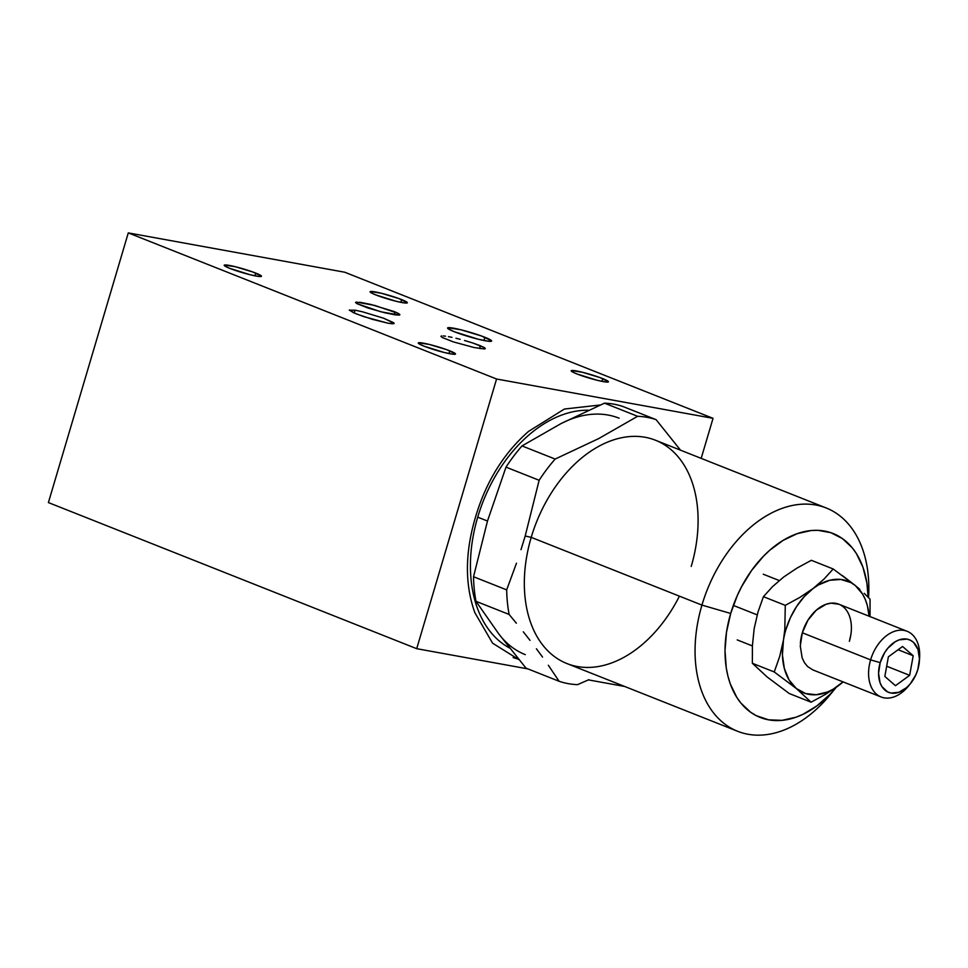 <?xml version="1.0" encoding="UTF-8"?>
<svg xmlns="http://www.w3.org/2000/svg" width="968" height="968" viewBox="0 0 968 968"><rect width="100%" height="100%" fill="white"/><g stroke="black" fill="none" stroke-linecap="round" stroke-linejoin="round"><path stroke-width="1.45" d="M392.742 323.808L388.132 323.239L394.036 323.602M393.553 322.659L383.522 318.182L362.407 311.781L355.304 310.22L353.889 312.894L355.304 310.22L362.407 311.781L383.522 318.182L394.145 323.3M454.307 331.734A22.966 2.275 -163.5 0 1 447.579 327.983A22.966 2.275 -163.5 0 1 461.288 329.882A22.966 2.275 -163.5 0 1 484.895 337.287L483.939 340.506L484.895 337.287A22.966 2.275 -163.5 0 1 491.623 341.026A22.966 2.275 -163.5 0 1 477.914 339.139A22.966 2.275 -163.5 0 1 454.307 331.734L478.398 339.26L488.138 341.22L491.623 340.918L481.507 336.005L460.804 329.761L447.918 327.741L448.075 328.709L454.307 331.734M355.607 302.621L360.132 302.306L370.587 304.388L394.375 311.611L394.799 314.794L394.375 311.611L398.707 313.608L399.857 314.83L399.155 315.096L380.654 311.732L356.756 303.577L367.949 308.018L384.889 312.797L395.331 314.878L399.155 315.096L399.699 314.334M479.741 345.479L480.164 348.661L479.741 345.479L484.085 347.476L485.222 348.698L484.52 348.964L474.199 347.56L453.314 341.885L442.122 337.445L453.314 341.885L474.199 347.56L484.52 348.964L485.077 348.202L484.085 347.476L472.88 343.023L479.741 345.479M464.519 340.494L472.88 343.023L464.519 340.494M455.952 338.243L460.175 339.308L455.952 338.243M448.462 336.646L451.995 337.348L448.462 336.646M443.211 335.932L445.498 336.174L443.211 335.932M440.972 336.489L441.686 335.944M229.9 268.414A19.433 1.924 -163.5 0 1 224.213 265.244A19.433 1.924 -163.5 0 1 235.805 266.841A19.433 1.924 -163.5 0 1 255.782 273.109L254.971 275.832L255.782 273.109A19.433 1.924 -163.5 0 1 261.469 276.279A19.433 1.924 -163.5 0 1 249.877 274.682A19.433 1.924 -163.5 0 1 229.9 268.414L250.288 274.779L258.529 276.437L261.481 276.183L252.914 272.032L235.406 266.744L224.503 265.026L224.624 265.849L229.9 268.414M375.778 294.913A19.433 1.924 -163.5 0 1 370.091 291.743A19.433 1.924 -163.5 0 1 381.682 293.34A19.433 1.924 -163.5 0 1 401.659 299.608L400.849 302.343L401.659 299.608A19.433 1.924 -163.5 0 1 407.346 302.778A19.433 1.924 -163.5 0 1 395.755 301.181A19.433 1.924 -163.5 0 1 375.778 294.913L396.166 301.278L404.406 302.936L407.359 302.681L398.792 298.531L381.283 293.243L370.381 291.525L371.627 293.05L375.778 294.913M423.936 346.145A19.433 1.924 -163.5 0 1 418.249 342.974A19.433 1.924 -163.5 0 1 429.84 344.584A19.433 1.924 -163.5 0 1 449.817 350.852L449.007 353.574L449.817 350.852A19.433 1.924 -163.5 0 1 455.504 354.022A19.433 1.924 -163.5 0 1 443.913 352.412A19.433 1.924 -163.5 0 1 423.936 346.145L444.312 352.509L452.552 354.179L455.517 353.925L446.95 349.763L429.429 344.475L418.527 342.769L418.66 343.592L423.936 346.145M576.867 373.926A19.433 1.924 -163.5 0 1 571.181 370.768A19.433 1.924 -163.5 0 1 582.772 372.365A19.433 1.924 -163.5 0 1 602.749 378.633L601.951 381.356L602.749 378.633A19.433 1.924 -163.5 0 1 608.448 381.803A19.433 1.924 -163.5 0 1 596.845 380.194A19.433 1.924 -163.5 0 1 576.867 373.926L597.256 380.303L605.496 381.961L608.448 381.707L599.882 377.544L582.373 372.269L571.471 370.55L572.717 372.075L576.867 373.926M344.741 272.226L128.284 232.901L48.4 502.574L416.7 648.681L527.875 668.888L416.7 648.681L48.4 502.574L128.284 232.901L496.572 379.008L416.7 648.681L496.572 379.008L128.284 232.901L344.741 272.226L713.041 418.333L344.741 272.226M701.183 458.36L713.041 418.333L496.572 379.008L713.041 418.333L701.183 458.36M588.435 679.887L624.675 686.469L588.435 679.887M519.005 659.68L492.567 643.163L474.816 612.599C464.773 584.406 464.979 552.631 475.457 517.275C485.936 481.895 503.614 453.278 528.48 431.45L564.429 409.028L600.245 404.999M513.125 657.55L518.727 659.341M398.707 313.608L374.81 305.44L356.321 302.077M355.619 302.343L356.756 303.577M440.984 336.211L442.122 337.445M349.303 310.159L355.304 310.22L349.303 310.159L356.43 313.947L372.511 319.367L388.132 323.239L363.871 316.657L353.514 312.737L349.315 309.966M588.532 410.226A127.183 85.172 111.6 0 0 477.72 517.154L487.485 521.026L505.998 467.133L539.14 480.285A139.549 93.448 -68.4 0 1 555.148 459.062A139.549 93.448 111.6 0 0 539.14 480.285L505.998 467.133A139.549 93.448 111.6 0 1 522.006 445.921L555.148 459.062L598.684 438.589L637.634 416.3L598.684 438.589L555.148 459.062L522.006 445.921L560.968 423.633L604.492 403.16L637.634 416.3A139.549 93.448 -68.4 0 1 656.086 419.652A139.549 93.448 111.6 0 0 637.634 416.3L604.492 403.16A139.549 93.448 -68.4 0 1 622.944 406.512L656.086 419.652L680.504 450.156L656.086 419.652L622.944 406.512A139.549 93.448 111.6 0 0 604.492 403.16L560.968 423.633A127.183 85.172 -68.4 0 1 619.084 418.188M826.236 507.982L655.505 440.246A120.117 80.441 111.6 0 0 531.214 537.361L701.945 605.097A120.117 80.441 -68.4 0 1 826.236 507.982A120.117 80.441 -68.4 0 1 868.538 597.619A120.117 80.441 111.6 0 0 802.799 504.171A120.117 80.441 111.6 0 0 701.945 605.097L730.695 613.47A98.918 66.235 -68.4 0 1 809.913 530.67A98.918 66.235 -68.4 0 1 868.115 597.183L866.892 582.954L862.936 567.163L856.426 553.611L852.288 547.84L842.45 538.595L830.859 532.678L817.948 530.331L811.148 530.537L797.196 533.658L783.221 540.313L769.766 550.235L763.389 556.31L751.652 570.394L741.645 586.584L737.41 595.284L730.695 613.47L701.945 605.097A120.117 80.441 111.6 0 0 726.508 725.286A120.117 80.441 111.6 0 0 830.181 694.673L836.304 687.244M836.231 687.328A98.918 66.235 -68.4 0 1 750.89 712.424A98.918 66.235 -68.4 0 1 730.695 613.47L726.508 632.116L725.008 650.496L726.266 667.92L727.912 676.063L730.223 683.71L736.733 697.262L740.859 703.034L750.696 712.291L756.298 715.679L768.616 719.829L782.011 720.349L795.962 717.215L802.98 714.323L816.762 705.987L829.77 694.564L836.231 687.328M679.415 596.155A120.117 80.441 -68.4 0 1 566.909 663.552A120.117 80.441 -68.4 0 1 531.214 537.361L525.201 535.994L539.14 480.285L525.201 535.994L531.214 537.361A120.117 80.441 111.6 0 0 566.909 663.552L737.64 731.288A120.117 80.441 -68.4 0 1 701.945 605.097L531.214 537.361A120.117 80.441 -68.4 0 1 645.16 437.282A120.117 80.441 -68.4 0 1 691.212 566.425M833.351 690.704A120.117 80.441 -68.4 0 1 737.64 731.288M588.883 679.681L577.594 684.642L588.883 679.681M559.141 681.29A139.549 93.448 111.6 0 0 577.594 684.642A139.549 93.448 -68.4 0 1 559.141 681.29L548.336 665.258L559.141 681.29L525.999 668.138L559.141 681.29M542.528 657.078L536.417 648.778L542.528 657.078M530.016 640.368L523.325 631.838L530.016 640.368M516.355 623.198L509.12 614.45L516.355 623.198M506.675 589.875A139.549 93.448 111.6 0 0 509.12 614.45A139.549 93.448 -68.4 0 1 506.675 589.875L516.476 563.194L506.675 589.875L473.534 576.734L506.675 589.875M520.978 549.667L525.201 535.994L520.978 549.667M509.64 648.04A127.183 85.172 111.6 0 1 477.72 517.154L487.485 521.026L473.534 576.734A139.549 93.448 111.6 0 0 475.978 601.309L509.12 614.45L475.978 601.309L498.701 633.81L525.999 668.138L498.701 633.81A127.183 85.172 -68.4 0 0 525.285 654.634M919.382 661.011A28.266 18.924 -68.4 0 1 917.833 669.505A28.266 18.924 -68.4 0 1 910.368 683.735A28.266 18.924 -68.4 0 1 885.974 690.934A28.266 18.924 -68.4 0 1 880.19 662.656L870.607 659.874L880.19 662.656A28.266 18.924 -68.4 0 1 903.967 638.904A28.266 18.924 -68.4 0 1 919.382 661.011L919.6 657.804A35.332 23.655 111.6 0 0 900.325 630.18A35.332 23.655 111.6 0 0 870.607 659.874L802.315 632.782L870.607 659.874A35.332 23.655 -68.4 0 1 907.161 631.305A35.332 23.655 -68.4 0 1 919.455 659.498M733.345 605.411L757.182 614.874L733.345 605.411M909.388 684.884A35.332 23.655 -68.4 0 1 881.11 696.984A35.332 23.655 -68.4 0 1 870.607 659.874A35.332 23.655 111.6 0 0 877.831 695.218A35.332 23.655 111.6 0 0 908.323 686.215L910.368 683.735M880.19 662.656L878.569 673.244L880.057 682.73L881.921 686.602L887.511 691.866L891.032 693.052L898.836 692.301L906.677 687.57L910.235 683.904L915.922 674.696L917.833 669.505L919.467 658.918L917.979 649.431L913.598 642.474L910.525 640.296L907.004 639.11L899.187 639.86L895.194 641.76L887.801 648.257L884.679 652.601L880.19 662.656M909.642 675.337L895.46 685.683L884.837 676.426L888.382 656.824L902.563 646.467L913.199 655.735L909.642 675.337L895.46 685.683L884.837 676.426L888.382 656.824L902.563 646.467L913.199 655.735L909.642 675.337L886.688 666.226L909.642 675.337M898.098 649.734L913.199 655.735L898.098 649.734M800.379 643.393A35.332 23.655 -68.4 0 1 802.315 632.782L800.282 646.007L802.145 657.865L804.468 662.705L807.615 666.553L812.914 669.929M789.235 693.511L811.099 702.187L789.235 693.511L767.128 676.959L752.366 663.286L774.231 671.961L796.361 688.538L811.099 702.187L825.644 694.262L838.748 685.465A60.064 40.22 -68.4 0 1 796.361 688.538A60.064 40.22 -68.4 0 1 783.463 640.126L779.663 656.558L774.231 671.961L796.361 688.538L811.099 702.187L825.644 694.262L838.748 685.465A60.064 40.22 -68.4 0 0 843.043 681.883L833.23 689.168L827.58 691.975L816.278 694.734L805.63 693.56L796.361 688.538L789.114 680.008L784.358 668.549L782.422 654.949L783.463 640.126A60.064 40.22 -68.4 0 1 785.847 629.781L784.806 629.515L783.463 640.126A60.064 40.22 -68.4 0 1 785.847 629.781L790.433 617.62L796.688 606.367L804.311 596.554L812.938 588.629L818.468 584.938L829.794 580.268L840.865 579.457L850.908 582.579L855.325 585.555L862.585 594.086L865.295 599.495L867.34 605.544L869.107 616.205A60.064 40.22 -68.4 0 0 855.325 585.555L833.194 568.978L824.046 579.045L812.938 588.629A60.064 40.22 -68.4 0 1 855.325 585.555L842.499 575.67M838.966 604.25L831.052 603.161L826.067 604.274L816.266 610.191L807.929 620.198L802.315 632.782A35.332 23.655 -68.4 0 1 811.656 614.982A35.332 23.655 -68.4 0 1 842.148 605.98A35.332 23.655 -68.4 0 1 849.372 641.324L850.872 634.669M838.748 685.465L843.176 681.932L838.748 685.465M859.753 589.306L855.325 585.555L859.753 589.306M870.05 599.204L870.026 616.749L870.05 599.204L864.218 593.348M784.806 629.515L785.847 629.781A60.064 40.22 -68.4 0 1 812.938 588.629L799.834 597.425L785.278 605.351L784.806 629.515L783.463 640.126L779.663 656.558L774.231 671.961L752.366 663.286L752.402 645.765L754.181 628.571L757.98 612.091L763.413 596.675L785.278 605.351L784.806 629.515M833.194 568.978L811.329 560.303L833.194 568.978L824.046 579.045L812.938 588.629L799.834 597.425L785.278 605.351L763.413 596.675L772.597 586.572L783.681 577.013L796.833 568.192L811.329 560.303M907.161 631.305L838.772 604.177M779.24 580.546L763.268 574.218M881.11 696.984L812.733 669.856M752.39 645.922L737.205 639.896"/></g></svg>

